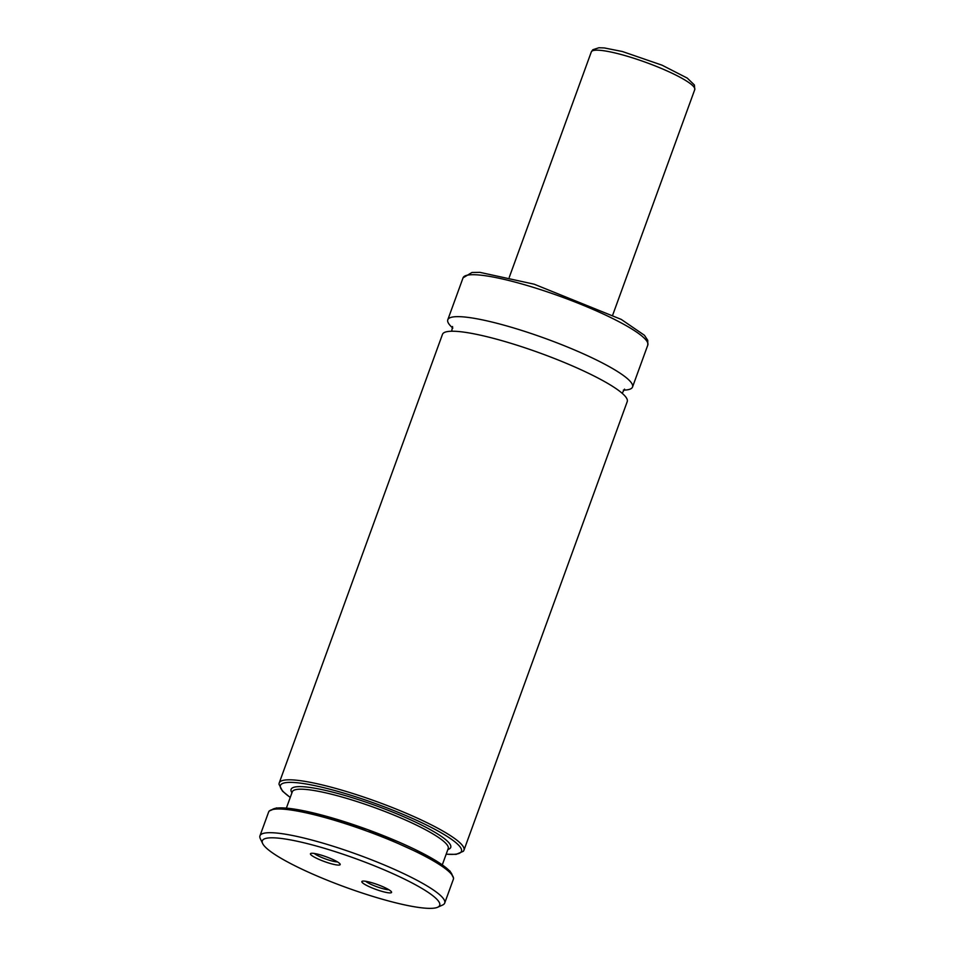 <?xml version="1.0" encoding="UTF-8"?>
<svg xmlns="http://www.w3.org/2000/svg" width="955" height="955" viewBox="0 0 955 955"><rect width="100%" height="100%" fill="white"/><g stroke="black" fill="none" stroke-linecap="round" stroke-linejoin="round"><path stroke-width="1.43" d="M623.328 390.141A98.305 15.793 -160 0 0 632.532 387.014A98.305 15.793 -160 0 0 606.771 365.288A98.305 15.793 -160 0 0 508.06 326.312A98.305 15.793 -160 0 0 447.788 319.77A98.305 15.793 -160 0 0 452.837 328.09M279.218 782.933A98.305 15.793 -160 0 1 339.479 789.475A98.305 15.793 -160 0 1 438.202 828.451A98.305 15.793 -160 0 1 463.963 850.177L627.232 401.601A98.305 15.793 -160 0 0 601.471 379.875A98.305 15.793 -160 0 0 502.748 340.899A98.305 15.793 -160 0 0 442.475 334.357L279.218 782.933L278.956 784.139L282.525 791.17L290.236 797.485M437.665 907.25L442.607 905.03A98.305 15.793 -160 0 0 444.708 903.06A98.305 15.793 -160 0 0 418.959 881.334A98.305 15.793 -160 0 0 320.235 842.358A98.305 15.793 -160 0 0 259.963 835.816A98.305 15.793 -160 0 0 260.321 838.681L262.673 843.563A94.366 15.161 -160 0 0 345.829 887.338A94.366 15.161 -160 0 0 437.665 907.25A94.366 15.161 -160 0 0 414.959 884.497A94.366 15.161 -160 0 0 313.491 845.223A94.366 15.161 -160 0 0 262.673 843.563M366.362 881.393A15.829 2.543 -160 0 0 362.172 881.262A15.829 2.543 -160 0 0 375.828 889.38A15.829 2.543 -160 0 0 391.514 891.946A15.829 2.543 -160 0 0 381.797 886.252A15.829 2.543 -160 0 0 366.362 881.393M314.983 853.579A15.829 2.543 -160 0 0 310.793 853.448A15.829 2.543 -160 0 0 324.449 861.565A15.829 2.543 -160 0 0 340.135 864.12A15.829 2.543 -160 0 0 330.418 858.438A15.829 2.543 -160 0 0 314.983 853.579M314.279 853.46A13.37 2.149 -160 0 0 325.416 858.915A13.37 2.149 -160 0 0 337.449 861.888M365.658 881.274A13.37 2.149 -160 0 0 376.795 886.729A13.37 2.149 -160 0 0 388.828 889.714M622.039 323.351A98.305 15.793 -160 0 0 523.316 284.375A98.305 15.793 -160 0 0 463.056 277.833L471.949 272.485L479.888 272.354L534.179 284.196L621.251 319.412L644.422 335.265L647.741 340.302L647.8 345.077A98.305 15.793 -160 0 0 622.039 323.351M446.2 854.152A96.336 15.483 -160 0 0 433.379 828.522A96.336 15.483 -160 0 0 316.559 786.013A96.336 15.483 -160 0 0 290.272 797.401M447.883 849.496A84.935 13.645 -160 0 0 375.59 805.554A84.935 13.645 -160 0 0 291.955 792.746M442.32 864.8L448.217 848.577A82.966 13.334 -160 0 0 374.814 807.679A82.966 13.334 -160 0 0 292.29 791.826L286.393 808.049M452.228 875.21A96.336 15.483 -160 0 0 366.923 829.358A96.336 15.483 -160 0 0 272.115 809.649M268.594 812.108L269.167 811.022L276.484 807.93L305.528 811.117L367.759 829.632L436.172 860.813L450.02 871.115L453.601 878.158L453.339 879.352A98.305 15.793 -160 0 0 427.577 857.626A98.305 15.793 -160 0 0 328.854 818.65A98.305 15.793 -160 0 0 268.594 812.108L259.963 835.816M591.3 51.928L592.804 49.744L598.892 47.75L604.324 47.941L622.397 51.522L662.042 65.179L687.254 78.095L694.404 84.983L694.763 89.591A55.044 8.846 -160 0 0 646.058 62.445A55.044 8.846 -160 0 0 591.3 51.928L509.266 277.332M463.056 277.833L447.788 319.77M647.8 345.077L632.532 387.014M622.171 393.293L624.534 389.115M452.563 326.503L451.691 331.242M463.963 850.177L463.39 851.263L456.12 854.355L446.164 854.236M453.339 879.352L444.708 903.06M694.763 89.591L612.728 314.995"/></g></svg>
